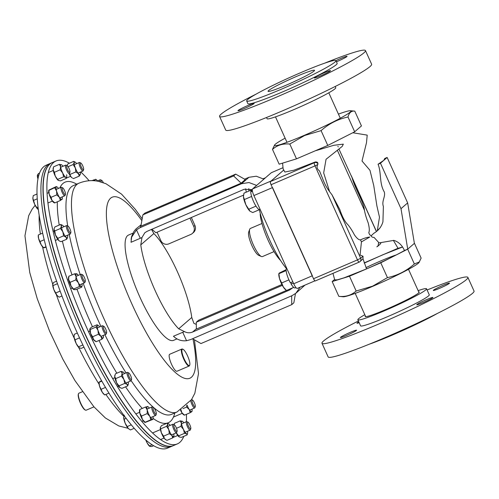 <?xml version="1.0" encoding="UTF-8"?>
<svg xmlns="http://www.w3.org/2000/svg" width="499" height="499" viewBox="0 0 499 499"><rect width="100%" height="100%" fill="white"/><g stroke="black" fill="none" stroke-linecap="round" stroke-linejoin="round"><path stroke-width="0.75" d="M286.382 85.08A25.493 1.915 155.7 0 1 268.075 91.311A25.493 1.915 155.7 0 1 296.231 76.559A25.493 1.915 155.7 0 1 314.538 70.328A25.493 1.915 155.7 0 1 286.382 85.08M247.772 105.557A8.87 0.667 -24.3 0 0 237.973 110.691A8.87 0.667 -24.3 0 0 244.348 108.52A8.87 0.667 -24.3 0 0 254.147 103.387A8.87 0.667 -24.3 0 0 247.772 105.557M324.138 72.81A8.87 0.667 -24.3 0 0 314.333 77.944A8.87 0.667 -24.3 0 0 320.707 75.773A8.87 0.667 -24.3 0 0 330.506 70.64A8.87 0.667 -24.3 0 0 324.138 72.81M336.451 61.795A8.87 0.667 -24.3 0 0 337.262 61.452A8.87 0.667 -24.3 0 0 347.061 56.318A8.87 0.667 -24.3 0 0 340.686 58.489A8.87 0.667 -24.3 0 0 335.933 60.653M335.209 86.489L335.752 87.693A37.681 2.832 155.7 0 1 294.129 109.499A37.681 2.832 155.7 0 1 267.071 118.706L266.522 117.496M324.537 63.223A80.04 6.013 155.7 0 1 365.468 50.567A80.04 6.013 155.7 0 1 277.057 96.881A80.04 6.013 155.7 0 1 219.566 116.442A80.04 6.013 155.7 0 1 256.13 94.111M365.468 50.567L371.63 64.221A80.04 6.013 155.7 0 1 283.22 110.535A80.04 6.013 155.7 0 1 225.735 130.096L219.566 116.442M300.766 72.636A48.971 3.68 155.7 0 1 335.939 60.666A48.971 3.68 155.7 0 1 281.841 89.003A48.971 3.68 155.7 0 1 246.668 100.973A48.971 3.68 155.7 0 1 300.766 72.636M335.939 60.666L337.149 63.354A48.971 3.68 155.7 0 1 283.058 91.691A48.971 3.68 155.7 0 1 247.884 103.661L246.668 100.973M365.393 315.979A29.691 2.233 -24.3 0 0 365.149 316.509A29.691 2.233 -24.3 0 0 386.469 309.255A29.691 2.233 -24.3 0 0 419.266 292.077A29.691 2.233 -24.3 0 0 418.705 291.909M443.106 285.316A8.87 0.667 155.7 0 1 449.48 283.151A8.87 0.667 155.7 0 1 439.675 288.285A8.87 0.667 155.7 0 1 433.307 290.455A8.87 0.667 155.7 0 1 443.106 285.316M426.551 299.637A8.87 0.667 155.7 0 1 432.926 297.473A8.87 0.667 155.7 0 1 423.127 302.606A8.87 0.667 155.7 0 1 416.752 304.77A8.87 0.667 155.7 0 1 426.551 299.637M350.192 332.39A8.87 0.667 155.7 0 1 356.567 330.219A8.87 0.667 155.7 0 1 346.768 335.353A8.87 0.667 155.7 0 1 340.393 337.524A8.87 0.667 155.7 0 1 350.192 332.39M364.819 314.701A37.681 2.832 -24.3 0 0 357.864 319.797L360.596 325.841A37.681 2.832 -24.3 0 0 387.654 316.634A37.681 2.832 -24.3 0 0 429.277 294.828L426.551 288.784A37.681 2.832 -24.3 0 0 418.125 290.63M357.864 319.797A37.681 2.832 -24.3 0 0 384.929 310.59A37.681 2.832 -24.3 0 0 426.551 288.784M358.413 321.007A80.04 6.013 -24.3 0 0 321.986 343.275L328.149 356.928A80.04 6.013 -24.3 0 0 385.64 337.368A80.04 6.013 -24.3 0 0 474.05 291.054L467.887 277.4A80.04 6.013 -24.3 0 0 427.094 289.994M321.986 343.275A80.04 6.013 -24.3 0 0 379.471 323.714A80.04 6.013 -24.3 0 0 467.887 277.4M369.079 344.273A48.971 3.68 -24.3 0 0 392.85 334.86A48.971 3.68 -24.3 0 0 437.492 313.384M359.168 322.685A8.87 0.667 155.7 0 1 356.947 323.202A8.87 0.667 155.7 0 1 358.806 321.88M396.343 254.902A28.505 2.139 -24.3 0 0 382.022 260.391A28.505 2.139 -24.3 0 0 365.979 267.632M265.474 177.775L263.241 178.729M291.085 282.471L291.129 284.081A10.704 2.614 66.8 0 0 295.196 287.917L295.982 287.58M286.713 268.269A10.704 2.614 66.8 0 0 290.368 282.777L292.794 281.735M293.412 283.101L291.129 284.081M268.169 175.442L268.044 175.498A10.704 2.614 66.8 0 0 267.657 175.885M252.425 191.161L250.754 191.878A10.704 2.614 66.8 0 0 254.434 203.386A10.704 2.614 66.8 0 0 259.823 209.574L260.147 209.43M252.313 189.508L251.39 189.901A10.704 2.614 66.8 0 0 250.791 191.036L251.159 191.703M252.313 190.387L250.791 191.036M288.915 279.864L281.667 282.977L279.552 278.648L278.904 273.689L279.203 273.115L286.139 269.691M286.145 270.583L278.904 273.689L279.203 273.115M293.724 287.374L286.488 290.474L285.366 289.532A9.238 2.258 -113.2 0 1 283.338 287.037L281.667 282.977M286.488 290.474L283.338 287.037A9.238 2.258 66.8 0 1 279.552 278.648A9.238 2.258 66.8 0 1 278.81 274.257L278.854 273.571M290.699 282.634L291.11 283.27M251.147 190.082L243.974 193.157L243.443 196.668L244.379 199.544L251.627 196.438M255.999 206.131L248.758 209.237L245.832 204.709L244.379 199.544M259.524 209.624L252.731 212.543L249.987 211.189L248.758 209.237M243.443 195.87A9.238 2.258 66.8 0 0 243.437 195.914A9.238 2.258 66.8 0 0 243.443 196.668A9.238 2.258 -113.2 0 0 245.832 204.709A9.238 2.258 66.8 0 0 249.987 211.189A9.238 2.258 66.8 0 0 250.005 211.202L249.987 211.189M261.969 223.483L250.367 228.461A15.301 3.736 66.8 0 0 249.7 229.284L248.695 232.047A13.086 3.194 66.8 0 0 251.895 245.558A13.086 3.194 66.8 0 0 258.675 255.32L261.37 256.498A15.301 3.736 66.8 0 0 262.43 256.586L274.032 251.608M249.7 229.284A15.301 3.736 66.8 0 0 253.442 245.078A15.301 3.736 66.8 0 0 261.37 256.498M297.429 288.328A6.156 1.503 -113.2 0 1 297.329 288.391A6.156 1.503 -113.2 0 1 293.711 283.763L253.891 195.571A6.156 1.503 -113.2 0 1 252.556 188.946L271.213 180.944L283.7 170.078L274.344 178.168M293.711 283.763L312.368 275.76L305.388 260.297L272.548 187.574L253.891 195.571M252.556 188.946L271.3 172.729A6.156 1.503 -113.2 0 1 271.4 172.666L282.783 167.783L271.3 172.729M407.671 249.176L380.762 262.805L349.487 276.221L332.166 281.561L338.846 296.362L343.187 296.774A41.941 3.15 -24.3 0 0 372.815 286.295A41.941 3.15 -24.3 0 0 418.985 262.549L421.131 258.114L414.451 243.312L407.671 249.176L414.357 263.977L419.459 261.9M338.846 296.362C345.682 297.017 351.458 295.24 356.167 291.023L372.634 286.145L387.449 277.612C397.46 275.517 406.429 270.969 414.357 263.977M285.116 138.186A41.941 3.15 -24.3 0 0 274.631 144.941A41.941 3.15 -24.3 0 0 304.596 135.217A41.941 3.15 -24.3 0 0 350.429 110.722A41.941 3.15 -24.3 0 0 338.428 114.115M274.631 144.941L272.485 149.382C277.132 145.19 282.908 143.406 289.807 144.043L304.615 135.503L321.082 130.632C328.903 123.69 337.873 119.142 347.99 116.997C349.157 112.618 351.415 110.666 354.77 111.134L361.451 125.935L354.677 131.798L347.99 116.997M349.487 276.221L356.167 291.023M332.166 281.561L334.592 279.459M364.158 262.917L397.129 248.645L402.144 247.105M380.762 262.805L387.449 277.612M354.677 131.798L327.768 145.434L296.487 158.844L289.807 144.043M327.768 145.434L321.082 130.632M296.487 158.844L279.166 164.183L272.485 149.382M350.429 110.722L354.77 111.134M383.812 160.329L384.735 158.489L387.13 157.459L380.469 163.223L400.996 208.676L407.727 249.126L404.452 250.529C394.765 255.975 382.147 262.094 366.578 268.886L344.004 277.849L337.249 279.852L334.698 279.827L332.964 273.365M380.207 227.744L377.718 230.195M364.214 263.123L382.933 254.739L402.188 247.167M352.799 132.753L367.208 135.123L366.491 142.726L362.018 161.015L369.977 170.321L373.745 185.553L376.864 205.725L379.483 217.202L377.331 230.519M315.243 150.804L333.819 145.29L343.331 144.136L342.22 146.394L326.059 159.262L323.676 172.922L329.589 191.628L332.066 194.903L339.831 209.561C341.852 215.668 344.154 220.315 346.749 223.496C349.169 225.916 351.726 229.696 354.402 234.836C356.928 238.441 358.974 240.119 360.528 239.869C363.64 238.354 366.734 237.399 369.796 237.006L361.444 241.903L360.06 255.033L363.029 256.23L362.991 258.813L359.972 261.632A2.957 2.857 49.1 0 1 359.255 262.081A2.957 0.724 -113.2 0 1 359.205 262.112A2.957 0.724 -113.2 0 1 357.471 259.885L313.572 278.716A2.957 0.724 66.8 0 0 315.306 280.937A2.957 0.724 66.8 0 0 315.356 280.906L359.149 262.125M383.787 160.347L378.074 164.246C381.542 172.866 379.153 183.351 384.286 191.947C385.683 196.731 381.429 201.141 383.388 206.48L382.926 221.843C381.461 226.827 378.417 230.644 373.807 233.301L371.094 235.877C371.518 236.882 372.516 237.405 374.094 237.443L379.072 242.907L393.867 240.368C398.682 241.915 402.206 245.302 404.452 250.529M378.08 245.789L376.857 246.849L378.123 245.72L378.585 242.77M371.212 235.678L369.697 234.773L368.773 232.734C369.628 230.912 369.428 227.613 368.168 222.841C366.01 217.252 364.682 212.455 364.189 208.439C362.268 199.65 355.045 188.585 352.051 177.619L339.021 149.232M338.272 146.899L337.86 146.375M282.584 163.129L283.12 168.868L284.854 172.036L293.892 170.221L315.2 161.994C317.04 161.819 317.944 162.387 317.9 163.697L317.801 164.539C316.403 166.903 316.971 169.024 319.491 170.895L322.423 178.106C324.225 183.177 326.614 187.686 329.589 191.628M315.281 280.943A2.957 0.724 -113.2 0 1 315.262 280.956A2.957 0.724 -113.2 0 1 313.528 278.735L271.082 184.73A2.957 0.724 -113.2 0 1 270.439 181.549L271.057 181.012M361.444 241.903L360.528 239.869M378.074 164.246L380.469 163.223M387.13 157.459L407.658 202.918L400.996 208.676M407.658 202.918L414.388 243.362M66.847 165.787L67.989 163.847L73.74 161.383L74.245 162.612A6.917 1.69 66.8 0 1 75.181 162.113A6.917 1.69 66.8 0 1 76.272 163.123A6.917 1.69 -113.2 0 1 76.671 163.653M68.101 166.697L73.097 164.551L74.245 162.612A6.917 1.69 66.8 0 0 75.305 167.882A6.917 1.69 66.8 0 0 78.393 173.658A6.917 1.69 66.8 0 0 80.395 174.282A6.917 1.69 66.8 0 0 80.42 174.163A6.917 1.69 66.8 0 0 80.308 172.136M69.392 173.565L71.001 176.827L72.093 177.837A6.917 1.69 -113.2 0 1 71.001 176.827A6.917 1.69 -113.2 0 1 69.074 173.714M73.097 164.551L75.305 167.882L75.867 171.912L78.393 173.658L79.279 176.103L73.528 178.573L72.773 178.205M79.279 176.103L80.42 174.163M73.74 161.383L75.181 162.113M75.867 171.912L70.116 174.382M53.418 167.458L53.181 169.903L54.391 172.292L55.289 176.159L58.402 180.47A6.917 1.69 -113.2 0 1 58.402 180.47A6.917 1.69 -113.2 0 1 58.358 180.445A6.917 1.69 -113.2 0 1 55.289 176.159A6.917 1.69 -113.2 0 1 53.181 169.903A6.917 1.69 -113.2 0 1 53.187 168.3L53.618 166.816L59.369 164.346L61.533 164.764A6.917 1.69 -113.2 0 1 62.98 166.279M61.533 164.764A6.917 1.69 66.8 0 0 61.489 164.745A6.917 1.69 66.8 0 0 60.579 166.735A6.917 1.69 66.8 0 0 62.687 172.985A6.917 1.69 66.8 0 0 65.756 177.276A6.917 1.69 66.8 0 0 66.704 176.908A6.917 1.69 66.8 0 0 66.71 175.305A6.917 1.69 66.8 0 0 66.623 174.769M59.369 164.346L60.579 166.735L60.142 169.828L62.687 172.985L63.591 176.852L65.756 177.276L66.273 178.399L60.522 180.863L58.358 180.445M66.273 178.399L66.704 176.908M60.142 169.828L54.391 172.292M63.591 176.852L57.84 179.322M54.466 202.918L53.911 202.625A6.917 1.69 -113.2 0 1 52.021 200.492A6.917 1.69 -113.2 0 1 49.176 194.205L48.914 190.057L48.971 190.375L56.312 186.888A6.917 1.69 -113.2 0 1 56.998 186.894A6.917 1.69 -113.2 0 1 58.489 188.435M56.312 186.888L56.262 186.57L56.312 186.888A6.917 1.69 66.8 0 0 56.574 191.03A6.917 1.69 66.8 0 0 59.418 197.323A6.917 1.69 66.8 0 0 61.995 199.463A6.917 1.69 66.8 0 0 62.213 199.064A6.917 1.69 66.8 0 0 62.132 196.924M54.722 187.905L56.574 191.03L56.786 194.866L51.035 197.33L49.176 194.205A6.917 1.69 -113.2 0 1 48.696 190.456L48.752 190.256M56.262 186.57L48.914 190.057M51.035 197.33L52.021 200.492L54.597 202.638M56.786 194.866L59.418 197.323L60.398 200.486L54.647 202.95M60.398 200.486L61.945 199.151M59.406 240.98A6.917 1.69 -113.2 0 1 59.306 240.93A6.917 1.69 -113.2 0 1 58.589 240.35A6.917 1.69 -113.2 0 1 55.451 234.979A6.917 1.69 -113.2 0 1 54.011 229.284L54.753 230.943L60.504 228.473L61.408 226.116A6.917 1.69 -113.2 0 1 62.387 225.205A6.917 1.69 -113.2 0 1 63.105 225.791A6.917 1.69 66.8 0 1 63.884 226.746M62.288 225.155L60.672 224.463L61.408 226.116A6.917 1.69 66.8 0 0 62.849 231.81A6.917 1.69 66.8 0 0 65.987 237.175A6.917 1.69 66.8 0 0 67.608 237.374A6.917 1.69 66.8 0 0 67.683 236.85A6.917 1.69 66.8 0 0 67.521 235.229M54.085 228.767L54.011 229.284A6.917 1.69 -113.2 0 1 54.085 228.767A6.917 1.69 -113.2 0 1 54.098 228.717M60.672 224.463L54.921 226.926L54.123 228.642M54.753 230.943L55.451 234.979L57.803 238.316L58.589 240.35L59.612 241.098L61.021 241.678L66.772 239.208L67.608 237.374M60.504 228.473L62.849 231.81L63.554 235.846L57.803 238.316M63.554 235.846L65.987 237.175L66.772 239.208M73.79 289.576A6.917 1.69 -113.2 0 1 73.758 289.563A6.917 1.69 -113.2 0 1 71.045 286.027A6.917 1.69 -113.2 0 1 68.65 279.652L70.085 282.34L75.836 279.877L76.048 276.483A6.917 1.69 -113.2 0 1 76.603 273.739L74.607 273.795L68.862 276.259L68.544 277.394A6.917 1.69 -113.2 0 0 68.65 279.652L68.862 276.259M74.607 273.795L76.048 276.483A6.917 1.69 66.8 0 0 78.443 282.858A6.917 1.69 66.8 0 0 81.399 286.488A6.917 1.69 66.8 0 0 82.061 286.002A6.917 1.69 66.8 0 0 81.979 283.856M78.337 275.373A6.917 1.69 66.8 0 0 76.846 273.832A6.917 1.69 66.8 0 0 76.603 273.739L76.952 274.388M70.085 282.34L71.045 286.027L74.002 289.657L75.991 289.601L81.742 287.131L81.399 286.488L79.403 286.545L73.652 289.008L74.002 289.657M75.836 279.877L78.443 282.858L79.403 286.545M82.061 286.002L81.742 287.131M92.639 336.75L93.587 339.576L96.182 341.696L95.072 341.11A6.917 1.69 -113.2 0 1 93.587 339.576A6.917 1.69 -113.2 0 1 90.6 333.494L92.639 336.75L98.39 334.28L97.991 330.319A6.917 1.69 -113.2 0 1 97.324 325.573L95.951 327.063L90.2 329.527L89.857 328.941A6.917 1.69 -113.2 0 1 89.864 328.922A6.917 1.69 -113.2 0 0 90.6 333.494L90.2 329.527M95.951 327.063L97.991 330.319A6.917 1.69 66.8 0 0 100.985 336.407A6.917 1.69 66.8 0 0 103.305 337.742A6.917 1.69 66.8 0 0 103.38 337.549A6.917 1.69 66.8 0 0 103.293 335.403M99.65 326.92A6.917 1.69 66.8 0 0 99.65 326.914A6.917 1.69 66.8 0 0 98.16 325.379A6.917 1.69 66.8 0 0 97.324 325.573L97.055 324.793L91.305 327.257L89.926 328.747M97.055 324.793L98.16 325.379M98.39 334.28L100.985 336.407L101.933 339.233L96.182 341.696M101.933 339.233L103.38 337.549M120.041 387.742A6.917 1.69 -113.2 0 1 120.003 387.723A6.917 1.69 -113.2 0 1 119.641 387.474A6.917 1.69 -113.2 0 1 116.51 382.602L118.974 385.883L124.725 383.413L123.908 379.433A6.917 1.69 -113.2 0 1 122.118 373.408L121.45 376.152L115.699 378.616L114.72 376.577A6.917 1.69 -113.2 0 1 114.789 375.56A6.917 1.69 -113.2 0 1 114.826 375.435M121.45 376.152L123.908 379.433A6.917 1.69 66.8 0 0 127.039 384.299A6.917 1.69 66.8 0 0 128.312 384.161A6.917 1.69 66.8 0 0 128.374 383.145A6.917 1.69 66.8 0 0 128.224 382.022M124.582 373.533A6.917 1.69 66.8 0 0 123.459 372.248A6.917 1.69 66.8 0 0 123.091 371.998A6.917 1.69 66.8 0 0 122.118 373.408L121.145 371.362L115.394 373.832L114.72 376.577A6.917 1.69 -113.2 0 0 116.51 382.602L115.699 378.616M123.459 372.248L121.145 371.362M118.974 385.883L120.003 387.723M119.641 387.474L121.949 388.353L127.7 385.889L128.268 384.286M124.725 383.413L127.039 384.299L127.7 385.889M144.984 422.435L144.76 422.316A6.917 1.69 -113.2 0 1 142.452 419.509L145.084 422.26L150.835 419.79L149.85 416.341A6.917 1.69 -113.2 0 1 147.211 409.953L147.217 413.59L141.467 416.06L139.814 413.122A6.917 1.69 -113.2 0 1 139.539 410.147L139.683 409.623M147.217 413.59L149.85 416.341A6.917 1.69 66.8 0 0 152.638 419.247A6.917 1.69 66.8 0 0 153.062 418.755A6.917 1.69 66.8 0 0 152.975 416.609M149.338 408.126A6.917 1.69 66.8 0 0 147.841 406.585A6.917 1.69 66.8 0 0 147.361 406.479A6.917 1.69 66.8 0 0 147.211 409.953L145.558 407.016L139.807 409.486L139.814 413.122A6.917 1.69 -113.2 0 0 142.452 419.509L141.467 416.06M147.517 406.641L145.558 407.016M145.246 422.422L152.794 419.416M150.835 419.79L152.638 419.247M166.242 439.975L164.47 438.596A6.917 1.69 -113.2 0 0 165.562 439.613L166.997 440.343L172.748 437.873L171.868 435.427A6.917 1.69 -113.2 0 1 168.781 429.651L169.336 433.681L163.585 436.151L161.383 432.82A6.917 1.69 -113.2 0 1 160.316 427.556A6.917 1.69 -113.2 0 1 160.347 427.443A6.917 1.69 -113.2 0 1 160.347 427.431L161.383 432.82A6.917 1.69 -113.2 0 0 164.47 438.596L163.585 436.151M169.336 433.681L171.868 435.427A6.917 1.69 66.8 0 0 173.864 436.051A6.917 1.69 66.8 0 0 173.895 435.939A6.917 1.69 66.8 0 0 173.783 433.905M170.14 425.422A6.917 1.69 66.8 0 0 169.741 424.892A6.917 1.69 66.8 0 0 168.65 423.882A6.917 1.69 66.8 0 0 167.714 424.387A6.917 1.69 66.8 0 0 168.781 429.651L166.572 426.321L160.821 428.791M168.65 423.882L167.215 423.152L161.464 425.616L160.316 427.556M167.215 423.152L167.714 424.387L166.572 426.321M172.748 437.873L173.895 435.939M179.26 436.987A6.917 1.69 -113.2 0 1 179.253 436.981A6.917 1.69 -113.2 0 1 179.21 436.956L181.374 437.374L187.125 434.91L186.607 433.787A6.917 1.69 -113.2 0 1 183.538 429.496L184.443 433.363L178.692 435.833L176.141 432.67M184.443 433.363L186.607 433.787A6.917 1.69 66.8 0 0 187.555 433.419A6.917 1.69 66.8 0 0 187.562 431.816A6.917 1.69 66.8 0 0 187.468 431.279M183.832 422.79A6.917 1.69 66.8 0 0 182.378 421.275A6.917 1.69 66.8 0 0 182.335 421.256A6.917 1.69 66.8 0 0 181.424 423.246A6.917 1.69 66.8 0 0 183.538 429.496L180.987 426.339L176.49 428.267M179.253 436.981L179.21 436.956A6.917 1.69 -113.2 0 1 176.234 432.858M182.378 421.275L180.22 420.857L174.469 423.327L174.095 424.705M180.22 420.857L181.424 423.246L180.987 426.339M179.21 436.956L178.692 435.833M187.125 434.91L187.555 433.419M101.291 182.041A3.699 0.904 -113.2 0 1 101.129 180.813A3.699 0.904 -113.2 0 1 101.603 180.307A3.699 0.904 -113.2 0 1 103.349 182.696M100.037 181.705A4.616 1.129 -113.2 0 1 99.894 180.451A4.616 1.129 -113.2 0 1 100.168 179.79A4.616 1.129 -113.2 0 1 100.486 179.815L101.603 180.307M80.42 164.445A3.699 0.904 -113.2 0 1 80.801 163.005A3.699 0.904 -113.2 0 1 83.583 168.331A3.699 0.904 -113.2 0 1 83.62 169.591A3.699 0.904 -113.2 0 1 82.067 168.494A3.699 0.904 -113.2 0 1 80.42 164.445M83.62 169.591L83.208 170.733A4.616 1.129 -113.2 0 1 83.002 170.982A4.616 1.129 -113.2 0 1 81 168.918A4.616 1.129 -113.2 0 1 79.21 164.314A4.616 1.129 -113.2 0 1 79.366 162.493A4.616 1.129 -113.2 0 1 79.684 162.518L80.801 163.005M67.072 168.3A3.699 0.904 -113.2 0 1 67.109 165.637A3.699 0.904 -113.2 0 1 69.554 169.735A3.699 0.904 -113.2 0 1 69.935 172.217A3.699 0.904 -113.2 0 1 68.706 171.606A3.699 0.904 -113.2 0 1 67.072 168.3M69.935 172.217L69.517 173.365A4.616 1.129 -113.2 0 1 69.311 173.615A4.616 1.129 -113.2 0 1 65.943 168.475A4.616 1.129 -113.2 0 1 65.675 165.125A4.616 1.129 -113.2 0 1 65.993 165.15L67.109 165.637M39.527 173.097L38.591 173.496L37.487 174.868L37.487 175.767L37.487 174.868M38.822 175.199L37.487 175.767L37.943 178.91M37.943 178.941A6.917 1.69 -113.2 0 1 37.35 175.523A6.917 1.69 -113.2 0 1 37.363 175.38M63.105 191.791A3.699 0.904 -113.2 0 1 62.618 187.792A3.699 0.904 -113.2 0 1 64.533 190.556A3.699 0.904 -113.2 0 1 65.444 194.373A3.699 0.904 -113.2 0 1 63.105 191.791M65.444 194.373L65.026 195.521A4.616 1.129 -113.2 0 1 64.826 195.77A4.616 1.129 -113.2 0 1 62.113 192.296A4.616 1.129 -113.2 0 1 61.184 187.281A4.616 1.129 -113.2 0 1 61.502 187.306L62.618 187.792M37.013 193.999L33.258 195.608L32.859 198.24L33.564 200.398L37.244 198.82M38.024 207.154L36.845 207.659L34.649 204.266L33.564 200.398M38.323 209.505L37.768 209.125A6.917 1.69 66.8 0 0 37.781 209.137L36.845 207.659M32.859 197.641A6.917 1.69 66.8 0 0 32.859 197.679A6.917 1.69 66.8 0 0 32.859 198.24A6.917 1.69 -113.2 0 0 34.649 204.266A6.917 1.69 66.8 0 0 37.768 209.125L37.768 209.125M69.136 231.336A3.699 0.904 -113.2 0 1 67.652 227.625A3.699 0.904 -113.2 0 1 68.014 226.097A3.699 0.904 -113.2 0 1 69.292 227.625A3.699 0.904 -113.2 0 1 70.833 232.684A3.699 0.904 -113.2 0 1 69.136 231.336M70.833 232.684L70.415 233.825A4.616 1.129 -113.2 0 1 70.216 234.075A4.616 1.129 -113.2 0 1 68.294 232.154A4.616 1.129 -113.2 0 1 66.573 225.585A4.616 1.129 -113.2 0 1 66.897 225.61L68.014 226.097M44.199 239.745L39.976 241.56L38.591 238.503L38.311 234.985L42.633 233.127M45.989 246.731L43.594 247.754L41.236 244.89L39.976 241.56M46.101 247.142L44.024 247.803M38.311 234.992L38.248 235.983A6.917 1.69 66.8 0 0 38.591 238.503A6.917 1.69 -113.2 0 0 41.236 244.89A6.917 1.69 66.8 0 0 43.157 247.429L43.613 247.81M84.237 280.925A3.699 0.904 -113.2 0 1 82.254 276.851A3.699 0.904 -113.2 0 1 82.466 274.731A3.699 0.904 -113.2 0 1 83.102 275.292A3.699 0.904 -113.2 0 1 84.805 278.529A3.699 0.904 -113.2 0 1 85.285 281.311A3.699 0.904 -113.2 0 1 84.237 280.925M85.285 281.311L84.874 282.453A4.616 1.129 -113.2 0 1 84.668 282.702A4.616 1.129 -113.2 0 1 83.558 281.972A4.616 1.129 -113.2 0 1 81.25 277.407A4.616 1.129 -113.2 0 1 81.031 274.219A4.616 1.129 -113.2 0 1 81.349 274.244L82.466 274.731M57.479 283.688L52.975 285.621L52.744 284.268L53.618 282.446L56.599 281.174M52.707 284.58A6.917 1.69 66.8 0 0 52.707 284.611L52.744 284.268M60.142 291.092L55.745 292.982L53.811 289.532L52.975 285.621M61.957 295.969L59.156 297.173L56.898 295.308L55.745 292.982M52.707 284.611A6.917 1.69 66.8 0 0 53.811 289.532A6.917 1.69 -113.2 0 0 56.898 295.308A6.917 1.69 66.8 0 0 57.616 296.063A6.917 1.69 66.8 0 0 57.684 296.119M106.112 333.001A3.699 0.904 -113.2 0 1 103.773 329.041A3.699 0.904 -113.2 0 1 103.78 326.277A3.699 0.904 -113.2 0 1 103.854 326.315A3.699 0.904 -113.2 0 1 105.857 329.402A3.699 0.904 -113.2 0 1 106.605 332.858A3.699 0.904 -113.2 0 1 106.112 333.001M106.605 332.858L106.187 333.999A4.616 1.129 -113.2 0 1 105.988 334.249A4.616 1.129 -113.2 0 1 105.576 334.18A4.616 1.129 -113.2 0 1 102.856 329.777A4.616 1.129 -113.2 0 1 102.345 325.76A4.616 1.129 -113.2 0 1 102.663 325.785A4.616 1.129 -113.2 0 1 102.757 325.835M79.547 337.867L75.018 339.813L74.083 337.305L74.251 334.33L77.32 333.014M82.878 344.946L78.474 346.836L76.197 343.561L75.018 339.813M83.957 347.179L81.156 348.383L78.979 347.647A6.917 1.69 -113.2 0 1 78.929 347.603A6.917 1.69 -113.2 0 1 76.197 343.561A6.917 1.69 66.8 0 1 74.083 337.305A6.917 1.69 66.8 0 1 74.02 336.158L74.039 335.877M79.266 347.847L78.474 346.836M131.43 379.633A3.699 0.904 -113.2 0 1 129.197 376.888A3.699 0.904 -113.2 0 1 128.399 372.909A3.699 0.904 -113.2 0 1 128.711 372.89A3.699 0.904 -113.2 0 1 130.744 375.915A3.699 0.904 -113.2 0 1 131.536 379.471A3.699 0.904 -113.2 0 1 131.43 379.633M194.454 339.831L198.502 373.57L194.853 393.224L191.522 399.63L176.945 412.031L171.463 414.382A124.469 30.389 -113.2 0 1 163.036 413.796A124.469 30.389 -113.2 0 1 131.118 380.625A4.616 1.129 -113.2 0 1 130.994 380.818A4.616 1.129 -113.2 0 1 130.919 380.868A4.616 1.129 -113.2 0 1 128.131 377.232A4.616 1.129 -113.2 0 1 127.201 372.429A4.616 1.129 -113.2 0 1 127.276 372.379A4.616 1.129 -113.2 0 1 127.594 372.404L128.711 372.89M105.507 387.411L101.091 389.307L99.507 386.064L99.02 382.353L101.528 380.6M101.84 381.142L99.02 382.353L99.245 381.916M108.957 393.106L104.703 394.927L103.861 394.222A6.917 1.69 -113.2 0 1 102.345 392.357L101.091 389.307M104.703 394.927L102.345 392.357A6.917 1.69 66.8 0 1 99.507 386.064A6.917 1.69 66.8 0 1 98.952 382.777L98.983 382.259M156.343 413.733A3.699 0.904 -113.2 0 1 156.287 414.064A3.699 0.904 -113.2 0 1 154.409 412.399A3.699 0.904 -113.2 0 1 152.993 407.989A3.699 0.904 -113.2 0 1 153.467 407.483A3.699 0.904 -113.2 0 1 155.332 410.141A3.699 0.904 -113.2 0 1 156.343 413.733M156.287 414.064L155.869 415.205A4.616 1.129 -113.2 0 1 155.669 415.455A4.616 1.129 -113.2 0 1 153.268 412.636A4.616 1.129 -113.2 0 1 151.758 407.633A4.616 1.129 -113.2 0 1 152.027 406.966A4.616 1.129 -113.2 0 1 152.351 406.991L153.467 407.483M131.274 424.836L127.214 426.576L125.137 423.121L123.702 417.364A6.917 1.69 66.8 0 0 123.702 417.364A6.917 1.69 66.8 0 0 123.702 417.432L124.338 415.187M126.141 418.349L124.164 419.197M134.225 428.31L130.439 429.938L128.274 428.491L127.214 426.576M128.655 428.847L128.274 428.491A6.917 1.69 -113.2 0 0 128.611 428.809L128.655 428.847M123.702 417.432A6.917 1.69 66.8 0 0 125.137 423.121A6.917 1.69 66.8 0 0 128.274 428.491M177.051 430.101A3.699 0.904 -113.2 0 1 177.089 431.361A3.699 0.904 -113.2 0 1 175.542 430.263A3.699 0.904 -113.2 0 1 173.895 426.215A3.699 0.904 -113.2 0 1 174.27 424.78A3.699 0.904 -113.2 0 1 177.051 430.101M177.089 431.361L176.677 432.502A4.616 1.129 -113.2 0 1 176.471 432.752A4.616 1.129 -113.2 0 1 174.475 430.687A4.616 1.129 -113.2 0 1 172.685 426.09A4.616 1.129 -113.2 0 1 172.835 424.262A4.616 1.129 -113.2 0 1 173.153 424.287L174.27 424.78M152.126 444.777L149.419 445.938L147.086 442.838L146.076 440.243M153.655 445.713L151.758 446.53L150.037 446.468L149.419 445.938L150.037 446.468M145.764 439.975A6.917 1.69 66.8 0 0 147.086 442.838A6.917 1.69 66.8 0 0 149.419 446.106A6.917 1.69 66.8 0 0 149.557 446.218M190.4 426.246A3.699 0.904 -113.2 0 1 190.78 428.728A3.699 0.904 -113.2 0 1 189.558 428.117A3.699 0.904 -113.2 0 1 187.917 424.811A3.699 0.904 -113.2 0 1 187.961 422.148A3.699 0.904 -113.2 0 1 190.4 426.246M190.78 428.728L190.369 429.876A4.616 1.129 -113.2 0 1 190.163 430.126A4.616 1.129 -113.2 0 1 186.794 424.986A4.616 1.129 -113.2 0 1 186.526 421.636A4.616 1.129 -113.2 0 1 186.844 421.661L187.961 422.148M280.613 260.528A30.782 7.516 -113.2 0 1 260.154 214.271L260.441 214.146M259.38 209.686A46.176 11.277 66.8 0 0 269.953 240.599A46.176 11.277 66.8 0 0 286.42 268.562M132.921 233.176L128.455 235.091A57.26 13.978 66.8 0 0 139.963 297.285A57.26 13.978 66.8 0 0 173.59 340.343L176.977 338.89M191.766 317.483A57.26 13.978 66.8 0 0 177.338 271.606A57.26 13.978 66.8 0 0 153.867 233.544L140.787 244.866A57.26 13.978 66.8 0 0 155.214 290.742A57.26 13.978 66.8 0 0 178.686 328.797L191.766 317.483L193.905 323.377L196.307 324.362M182.734 332.272L186.545 340.717C181.542 341.26 177.176 339.769 173.446 336.251L184.418 331.579L178.686 328.797M248.833 188.597L248.87 191.061M151.896 229.247L155.85 232.727L189.982 218.094L193.768 226.484L194.934 225.479A6.156 5.951 49.1 0 1 193.475 232.484L192.315 233.495A6.156 5.951 -130.9 0 0 193.768 226.484M245.695 188.772L246.238 192.19M243.512 195.134L189.982 218.094M192.315 233.495A6.156 5.951 -130.9 0 1 190.811 234.436L168.862 243.849A6.156 5.951 -130.9 0 1 160.846 240.605L157.054 232.21M191.342 217.508L194.934 225.479M304.976 285.11L295.895 293.237L300.092 287.206M292.713 287.804L289.657 290L291.678 288.247M196.369 328.766L192.57 332.047L289.657 290M192.57 332.047C189.807 333.164 187.094 333.008 184.418 331.579M186.545 340.717L190.587 339.601L292.071 295.639L295.895 293.237M286.457 290.449L196.369 329.084L196.275 322.26L282.347 285.347M252.076 189.608L244.179 189.277L147.093 231.33L144.816 232.759L141.965 237.549L140.787 244.866M142.87 214.857L140.88 226.178L241.142 183.177L245.296 179.584L235.721 174.12L144.966 213.048L142.87 214.857L233.632 175.935L235.721 174.12M256.642 185.41L248.982 182.553L241.541 183.726L249.001 177.276L244.554 179.166M141.024 225.336L140.057 227.687L136.489 229.858L131.636 237.137L131.025 242.289L141.965 237.549M241.541 183.726L140.057 227.687M131.137 239.458A57.26 13.978 -113.2 0 1 131.617 236.563A57.26 13.978 -113.2 0 1 131.649 236.464M151.447 229.347L153.867 233.544M140.306 238.31L136.489 229.858M249.001 177.276L256.305 176.216L263.865 179.166M295.452 293.605L293.836 302.824L291.74 304.633L200.978 343.555L192.552 338.746M291.678 295.813L291.74 304.633M241.142 183.177L233.632 175.935M281.898 284.499L198.652 320.202L196.275 322.26M56 160.984L52.283 162.58A153.923 37.581 66.8 0 0 71.126 301.122A153.923 37.581 66.8 0 0 163.204 444.777A153.923 37.581 66.8 0 0 173.621 445.507L177.345 443.91A153.923 37.581 -113.2 0 1 166.922 443.187A153.923 37.581 -113.2 0 1 74.844 299.531A153.923 37.581 -113.2 0 1 56 160.984A153.923 37.581 -113.2 0 1 66.417 161.713A153.923 37.581 -113.2 0 1 69.455 163.223M80.776 171.937A153.923 37.581 -113.2 0 1 89.159 180.738M186.42 414.32A153.923 37.581 -113.2 0 1 186.414 421.68M183.819 436.326A153.923 37.581 -113.2 0 1 177.345 443.91M182.965 349.281A8.863 2.164 66.8 0 0 183.071 356.199A8.863 2.164 66.8 0 0 188.759 365.493A8.863 2.164 66.8 0 0 189.745 365.056A8.863 2.164 66.8 0 0 187.849 356.536A8.863 2.164 66.8 0 0 182.983 349.288A8.863 2.164 66.8 0 0 182.965 349.281M189.745 365.056L189.576 365.518A9.238 2.258 -113.2 0 1 189.171 366.017A9.238 2.258 -113.2 0 1 188.547 365.973A9.238 2.258 -113.2 0 1 183.021 357.353A9.238 2.258 -113.2 0 1 181.892 349.038A9.238 2.258 -113.2 0 1 182.515 349.082A9.238 2.258 -113.2 0 1 182.534 349.088A9.238 2.258 -113.2 0 1 182.547 349.094L182.983 349.288M189.171 366.017L176.97 371.25A9.238 2.258 -113.2 0 1 176.347 371.206A9.238 2.258 -113.2 0 1 170.82 362.586A9.238 2.258 -113.2 0 1 169.691 354.278L181.892 349.038M173.533 445.545A153.923 37.581 -113.2 0 1 173.44 445.588A153.923 37.581 -113.2 0 1 114.034 389.064A153.923 37.581 -113.2 0 1 52.738 247.005A153.923 37.581 -113.2 0 1 52.096 162.655A153.923 37.581 -113.2 0 1 52.189 162.618M111.982 389.95A153.923 37.581 -113.2 0 1 50.686 247.884A153.923 37.581 -113.2 0 1 50.043 163.541A153.923 37.581 66.8 0 0 58.788 274.394A153.923 37.581 66.8 0 0 138.597 427.138A153.923 37.581 66.8 0 0 171.388 446.468A153.923 37.581 -113.2 0 1 111.982 389.95M85.541 410.141L85.092 409.941A8.863 2.164 -113.2 0 1 83.813 408.874A8.863 2.164 -113.2 0 1 79.584 401.109A8.863 2.164 -113.2 0 1 78.324 394.173L78.493 393.711A9.238 2.258 66.8 0 0 79.803 400.934A9.238 2.258 66.8 0 0 84.212 409.03A9.238 2.258 66.8 0 0 85.541 410.141A9.238 2.258 66.8 0 0 86.177 410.19L93.962 406.853M82.279 391.765L78.898 393.212A9.238 2.258 66.8 0 0 78.493 393.711M52.096 162.655L46.114 165.225A153.923 37.581 66.8 0 0 54.859 276.078A153.923 37.581 66.8 0 0 134.668 428.822A153.923 37.581 66.8 0 0 167.458 448.152L173.44 445.588M194.367 402.755A3.699 0.904 -113.2 0 1 195.271 406.573A3.699 0.904 -113.2 0 1 192.938 403.99A3.699 0.904 -113.2 0 1 192.452 399.992A3.699 0.904 -113.2 0 1 194.367 402.755M195.271 406.573L194.853 407.72A4.616 1.129 -113.2 0 1 194.654 407.97A4.616 1.129 -113.2 0 1 191.94 404.496A4.616 1.129 -113.2 0 1 190.768 400.741M191.772 411.351L191.822 411.663A6.917 1.69 -113.2 0 1 189.246 409.523L190.231 412.685L184.48 415.149L181.848 412.692A6.917 1.69 -113.2 0 1 180.495 410.24M190.231 412.685L191.822 411.663A6.917 1.69 66.8 0 0 192.046 411.263A6.917 1.69 66.8 0 0 191.959 409.124M187.069 405.151A6.917 1.69 66.8 0 0 189.246 409.523L186.62 407.065L182.983 408.625M184.299 415.124L183.744 414.825A6.917 1.69 -113.2 0 1 181.848 412.692L180.869 409.529M186.713 405.494L186.62 407.065M184.424 414.837L184.48 415.149M97.473 180.95A6.917 1.69 66.8 0 0 95.983 179.409A6.917 1.69 66.8 0 0 95.496 179.303A6.917 1.69 66.8 0 0 95.01 180.825M95.652 179.465L91.816 180.65M93.693 179.84L94.43 180.769M393.374 240.381L398.221 248.596M362.991 258.813L366.578 268.886M313.528 278.735L271.082 184.73M283.706 170.09L270.483 181.53A2.957 0.724 66.8 0 0 271.125 184.711L315.025 165.88A2.957 0.724 -113.2 0 1 314.382 162.699L270.483 181.53A2.957 2.857 49.1 0 0 270.439 181.549M332.066 194.903L360.677 258.264L357.471 259.885L315.025 165.88L317.801 164.539M363.029 256.23L360.677 258.264A2.957 2.857 49.1 0 1 359.972 261.632A2.957 2.957 0 0 1 359.205 262.112L315.306 280.937A2.957 2.957 0 0 1 315.262 280.956M337.449 150.486L364.526 210.453M380.812 243.001A2.957 2.857 49.1 0 1 379.957 244.342A2.957 2.957 0 0 0 380.843 242.994M317.9 163.697A2.957 2.857 -130.9 0 0 314.382 162.699L315.2 161.994M376.308 231.355L352.051 177.619M59.892 187.83A130.9 31.961 -113.2 0 1 73.939 182.765A130.9 31.961 -113.2 0 1 76.703 184.156M174.825 412.941A130.9 31.961 -113.2 0 1 159.406 422.129A130.9 31.961 -113.2 0 1 153.118 418.43M176.945 412.031A124.469 30.389 -113.2 0 1 168.525 411.444A124.469 30.389 -113.2 0 1 94.068 295.277A124.469 30.389 -113.2 0 1 78.83 183.245L73.341 185.597A124.469 30.389 -113.2 0 0 67.696 225.966M126.054 372.903A124.469 30.389 -113.2 0 1 104.902 334.717M100.917 326.377A124.469 30.389 -113.2 0 1 83.214 283.326M80.189 274.575A124.469 30.389 -113.2 0 1 69.236 234.493M192.982 338.996A98.509 24.052 -113.2 0 1 183.183 377.787A98.509 24.052 -113.2 0 1 120.01 274.525A98.509 24.052 -113.2 0 1 118.862 197.641A98.509 24.052 -113.2 0 1 141.853 220.633M142.277 408.425A130.9 31.961 -113.2 0 1 125.548 386.812M116.847 373.208A130.9 31.961 -113.2 0 1 99.014 340.48M92.483 326.751A130.9 31.961 -113.2 0 1 76.996 289.171M72.012 274.912A130.9 31.961 -113.2 0 1 62.387 241.092M59.225 225.08A130.9 31.961 -113.2 0 1 57.335 201.796M105.869 394.428A124.469 30.389 66.8 0 0 118.12 410.265A124.469 30.389 66.8 0 0 123.889 416.359M39.165 215.306A124.469 30.389 66.8 0 0 40.369 234.1M42.577 246.843A124.469 30.389 66.8 0 0 52.751 284.249M56.225 294.385A124.469 30.389 66.8 0 0 74.257 338.253M78.599 347.292A124.469 30.389 66.8 0 0 99.045 384.13M365.711 316.678L355.194 293.381M419.023 292.607L408.5 269.31M286.975 142.296L275.492 116.866M340.287 118.232L328.797 92.795M297.329 288.391L314.906 280.85M379.957 244.342L377.562 246.412M351.321 175.785L376.383 231.293M56.998 186.894L56.443 186.601M128.312 384.161L128.199 384.561M114.789 375.56L114.895 375.161M153.062 418.755L152.919 419.279M174.07 424.693L174.27 423.969M100.168 179.79L97.112 181.106M79.366 162.493L74.357 164.645M83.002 170.982L77.994 173.128M70.602 176.303L66.367 178.118M65.675 165.125L60.666 167.271M53.268 170.446L48.272 172.585M61.184 187.281L56.175 189.427M48.777 192.602L47.056 193.338M64.826 195.77L59.818 197.916M52.42 201.085L47.923 203.018M66.573 225.585L61.57 227.737M54.173 230.906L53.087 231.374M70.216 234.075L65.207 236.22M57.815 239.395L55.339 240.456M81.031 274.219L76.023 276.365M68.625 279.534L67.552 279.995M84.668 282.702L79.665 284.854M72.268 288.023L70.708 288.69M103.78 326.277L102.663 325.785M102.345 325.76L97.336 327.912M89.945 331.08L88.535 331.685M105.988 334.249L100.979 336.395M93.581 339.57L92.452 340.056M130.919 380.868L125.91 383.014M118.513 386.189L117.477 386.631M127.276 372.379L122.267 374.524M114.876 377.699L112.718 378.622M131.536 379.471L131.118 380.618M155.669 415.455L150.661 417.601M143.263 420.776L141.822 421.393M152.027 406.966L147.024 409.118M139.626 412.286L135.865 413.902M176.471 432.752L171.469 434.897M164.071 438.072L160.572 439.575M172.835 424.262L167.826 426.414M160.429 429.583L152.563 432.957M190.163 430.126L185.154 432.271M177.763 435.446L173.084 437.448M186.526 421.636L181.517 423.782M131.617 236.563L133.907 231.492L135.847 229.047L141.13 224.737M142.171 218.812L135.248 209.268L121.563 194.148L105.882 183.676L98.553 181.368C92.084 179.946 85.51 180.576 78.83 183.245M134.3 428.398L133.969 428.423M128.075 428.273L118.806 425.959L105.364 417.956L93.912 406.791L74.975 380.606L62.874 359.243L49.644 331.286L37.213 298.614L29.759 272.573L24.95 235.778L28.699 215.68L32.055 209.324L35.148 205.301M194.654 407.97L189.645 410.116M182.247 413.291L173.521 417.033M192.452 399.992L191.541 399.599"/></g></svg>
